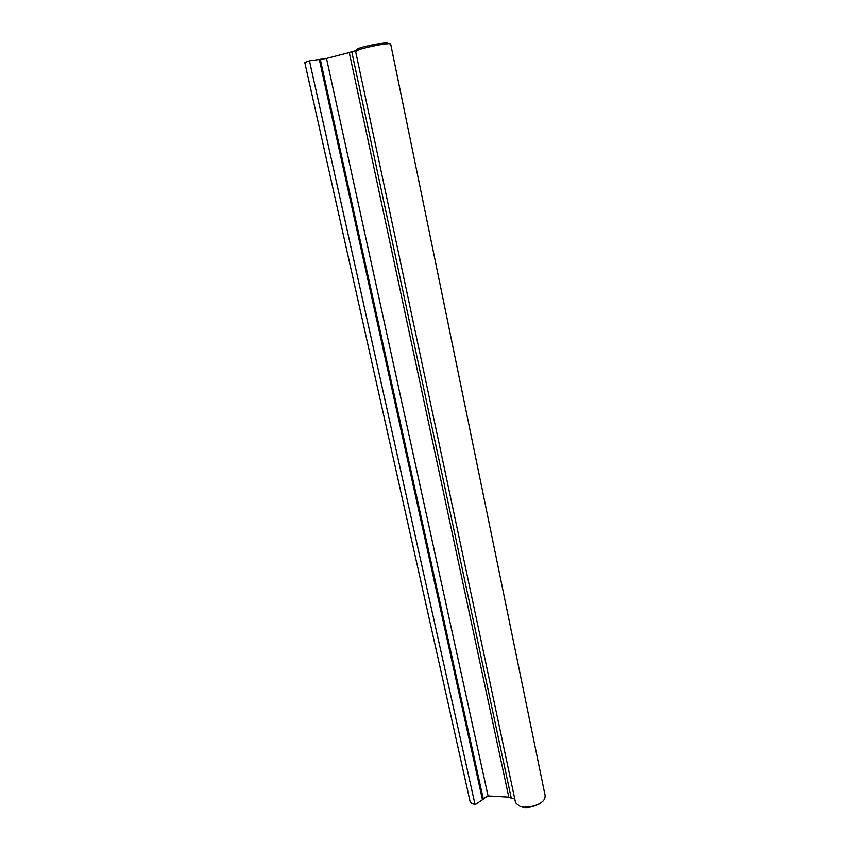 <?xml version="1.0" encoding="UTF-8"?>
<svg xmlns="http://www.w3.org/2000/svg" width="850" height="850" viewBox="0 0 850 850"><rect width="100%" height="100%" fill="white"/><g stroke="black" fill="none" stroke-linecap="round" stroke-linejoin="round"><path stroke-width="1.27" d="M320.301 59.319L319.345 59.532L482.513 799.266L488.081 795.961L326.506 58.448L320.301 59.319L483.342 799.149M326.506 58.448L349.286 52.551L508.799 797.151L488.081 795.961M349.286 52.551L351.772 51.722L511.286 798.192L508.799 797.151M511.286 798.192L514.654 798.384M351.772 51.722L357.138 50.331M470.348 802.623L304.789 62.443L309.474 60.86L475.086 804.695L470.348 802.623M319.345 59.532L482.481 799.722L475.086 804.695M319.164 59.479L309.474 60.86M390.66 43.934L388.514 43.679C380.449 44.041 361.261 48.609 359.082 49.651L355.629 51.425L515.312 801.476L516.205 803.505L519.509 805.906C522.059 808.945 542.258 806.586 544.956 797.938L545.158 795.696L390.66 43.934M388.514 43.679L386.962 42.511L382.734 42.936C369.049 45.358 360.836 47.271 358.084 48.684C356.161 49.417 356.256 49.831 358.36 49.906M520.593 806.374C524.652 808.69 531.207 807.755 540.228 803.569L542.651 801.391M358.084 48.684L357.106 50.384"/></g></svg>

